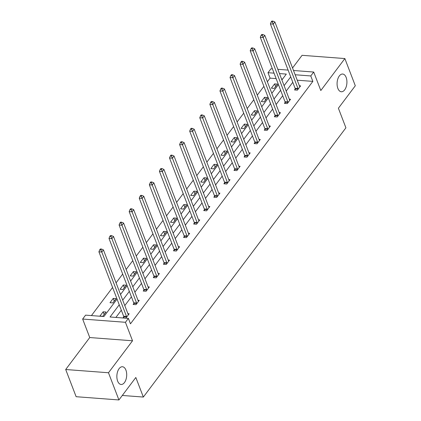 <?xml version="1.0" encoding="UTF-8"?>
<svg xmlns="http://www.w3.org/2000/svg" width="421" height="421" viewBox="0 0 421 421"><rect width="100%" height="100%" fill="white"/><g stroke="black" fill="none" stroke-linecap="round" stroke-linejoin="round"><path stroke-width="0.63" d="M337.863 88.399A8.888 4.894 -85.7 0 1 337.847 78.864A8.888 4.894 -85.7 0 1 342.673 74.033A8.888 4.894 -85.7 0 1 346.141 77.401A8.888 4.894 -85.7 0 1 346.157 86.931A8.888 4.894 -85.7 0 1 341.331 91.762A8.888 4.894 -85.7 0 1 337.863 88.399M117.643 381.11A8.888 4.894 -85.7 0 1 117.627 371.575A8.888 4.894 -85.7 0 1 122.453 366.744A8.888 4.894 -85.7 0 1 125.921 370.112A8.888 4.894 -85.7 0 1 125.937 379.642A8.888 4.894 -85.7 0 1 121.111 384.473A8.888 4.894 -85.7 0 1 117.643 381.11M293.511 70.502L313.713 72.038L320.813 90.531L344.867 58.561L355.303 85.758L338.395 108.229L345.915 127.81L143.345 397.056L135.83 377.479L118.922 399.95L76.133 396.703L65.697 369.512L108.481 372.753L132.531 340.784L125.437 322.291L82.648 319.05L85.589 315.14L103.919 316.529L117.049 299.073M118.922 399.95L108.481 372.753M344.867 58.561L302.078 55.314L292.548 67.986M132.531 340.784L89.747 337.542L65.697 369.512M89.747 337.542L82.648 319.05M276.139 78.601L270.077 78.143L267.361 81.748M263.888 86.363L257.278 95.151M253.8 99.772L247.19 108.56M243.717 113.175L237.102 121.964M233.629 126.584L227.019 135.373M223.54 139.993L216.931 148.776M213.458 153.397L206.843 162.185M203.369 166.805L196.76 175.594M193.281 180.209L186.671 188.997M183.198 193.618L176.583 202.406M173.11 207.021L166.5 215.81M163.022 220.43L156.412 229.219M152.939 233.834L146.324 242.622M142.851 247.243L136.241 256.031M132.762 260.652L126.153 269.435M122.679 274.055L116.064 282.844M112.591 287.464L91.436 315.582M270.077 78.143L267.988 72.701L270.929 68.791L272.419 68.902M122.295 395.461L143.345 397.056M285.143 102.387L284.417 103.345L287.311 103.566L290.543 99.272L289.285 99.177M264.972 129.2L264.246 130.163L267.135 130.378L270.371 126.084L269.114 125.99M244.796 156.012L244.075 156.975L246.964 157.191L250.195 152.897L248.943 152.802M224.625 182.825L223.898 183.788L226.793 184.009L230.024 179.709L228.766 179.614M204.453 209.637L203.727 210.6L206.622 210.821L209.853 206.522L208.595 206.427M184.277 236.449L183.556 237.412L186.445 237.633L189.676 233.334L188.424 233.239M164.106 263.267L163.385 264.225L166.274 264.446L169.505 260.146L168.247 260.052M143.935 290.08L143.208 291.037L146.103 291.258L149.334 286.964L148.076 286.864M123.758 316.892L123.037 317.855L125.926 318.071L129.163 313.777L127.905 313.682M292.795 82.306L286.185 91.094M282.707 95.709L276.097 104.497M272.624 109.118L266.009 117.906M262.536 122.522L255.926 131.31M252.447 135.93L245.838 144.719M242.364 149.339L235.749 158.122M232.276 162.743L225.667 171.531M222.188 176.152L215.578 184.94M212.105 189.555L205.49 198.344M202.017 202.964L195.407 211.752M191.929 216.368L185.319 225.156M181.846 229.777L175.231 238.565M171.757 243.185L165.148 251.969M161.669 256.589L155.06 265.377M151.586 269.998L144.971 278.786M141.498 283.401L134.888 292.19M131.41 296.81L124.8 305.599M121.327 310.214L115.896 317.434M119.238 304.778L110.049 316.992L128.379 318.381L130.463 323.823L312.861 81.385L297.237 80.201M133.846 303.483L133.125 304.446L136.015 304.667L139.246 300.368L137.988 300.273M154.018 276.671L153.297 277.634L156.186 277.855L159.422 273.555L158.164 273.461M174.194 249.858L173.468 250.821L176.362 251.037L179.593 246.743L178.336 246.648M194.365 223.046L193.644 224.009L196.533 224.225L199.764 219.93L198.507 219.836M214.536 196.233L213.815 197.191L216.704 197.412L219.936 193.118L218.683 193.018M234.713 169.421L233.987 170.379L236.876 170.6L240.112 166.3L238.854 166.206M254.884 142.603L254.158 143.566L257.052 143.787L260.283 139.488L259.026 139.393M275.055 115.791L274.334 116.754L277.223 116.975L280.454 112.675L279.202 112.581M295.232 88.978L294.505 89.941L297.394 90.162L300.631 85.863L299.373 85.768M128.379 318.381L125.437 322.291M313.713 72.038L310.772 75.948L295.147 74.759M312.861 81.385L310.772 75.948M290.706 76.864L284.096 85.652M280.623 90.273L274.008 99.061M270.535 103.677L263.925 112.465M260.446 117.085L253.837 125.874M250.363 130.489L243.748 139.277M240.275 143.898L233.666 152.686M230.187 157.307L223.577 166.095M220.104 170.71L213.489 179.499M210.016 184.119L203.406 192.907M199.928 197.523L193.318 206.311M189.845 210.932L183.23 219.72M179.756 224.335L173.147 233.123M169.668 237.744L163.059 246.532M159.585 251.153L152.97 259.936M149.497 264.556L142.887 273.345M139.409 277.965L132.799 286.754M129.326 291.369L122.711 300.157M277.823 69.312L288.106 70.096M281.907 79.953L286.317 74.091L279.46 73.57M274.055 73.159L267.988 72.701M120.522 294.458L127.137 285.67M130.61 281.049L137.22 272.261M140.698 267.645L147.308 258.857M150.781 254.237L157.396 245.448M160.869 240.828L167.479 232.045M170.958 227.424L177.567 218.636M181.041 214.015L187.655 205.227M191.129 200.612L197.738 191.823M201.217 187.203L207.827 178.415M211.3 173.799L217.915 165.011M221.388 160.39L227.998 151.602M231.476 146.982L238.086 138.199M241.559 133.578L248.174 124.79M251.647 120.169L258.257 111.381M261.736 106.766L268.345 97.977M271.819 93.357L278.434 84.568M282.554 79.085L281.544 79.011M277.502 84.111L274.271 88.405L271.377 88.189L274.613 83.89L277.502 84.111M267.414 97.514L264.183 101.814L261.294 101.593L264.525 97.298L267.414 97.514M257.331 110.923L254.095 115.217L251.205 115.001L254.437 110.702L257.331 110.923M247.243 124.327L244.012 128.626L241.117 128.405L244.354 124.111L247.243 124.327M237.155 137.735L233.923 142.035L231.034 141.814L234.265 137.514L237.155 137.735M227.072 151.144L223.835 155.438L220.946 155.217L224.177 150.923L227.072 151.144M216.983 164.548L213.752 168.847L210.858 168.626L214.094 164.327L216.983 164.548M206.895 177.957L203.664 182.251L200.775 182.035L204.006 177.736L206.895 177.957M196.812 191.36L193.576 195.66L190.687 195.439L193.918 191.145L196.812 191.36M186.724 204.769L183.493 209.063L180.598 208.848L183.835 204.548L186.724 204.769M176.636 218.173L173.405 222.472L170.516 222.251L173.747 217.957L176.636 218.173M166.553 231.582L163.316 235.881L160.427 235.66L163.658 231.361L166.553 231.582M156.465 244.99L153.233 249.285L150.339 249.064L153.576 244.769L156.465 244.99M146.376 258.394L143.145 262.693L140.256 262.472L143.487 258.173L146.376 258.394M136.293 271.803L133.057 276.097L130.168 275.881L133.399 271.582L136.293 271.803M126.205 285.206L122.974 289.506L120.08 289.285L123.316 284.991L126.205 285.206M116.117 298.615L112.886 302.91L109.997 302.694L113.228 298.394L116.117 298.615M106.034 312.019L102.798 316.318L99.909 316.097L103.14 311.803L106.034 312.019M104.176 314.492L103.14 311.803M114.259 301.083L113.228 298.394M124.348 287.68L123.316 284.991M134.436 274.271L133.399 271.582M144.519 260.867L143.487 258.173M154.607 247.459L153.576 244.769M164.695 234.05L163.658 231.361M174.778 220.646L173.747 217.957M184.866 207.237L183.835 204.548M194.955 193.834L193.918 191.145M205.038 180.425L204.006 177.736M215.126 167.021L214.094 164.327M225.214 153.612L224.177 150.923M235.297 140.204L234.265 137.514M245.385 126.8L244.354 124.111M255.473 113.391L254.437 110.702M265.556 99.987L264.525 97.298M275.644 86.579L274.613 83.89M126.653 317.113L126.626 316.902A1.389 0.763 94.3 0 0 126.521 316.434L101.798 252.032L103.413 249.885L128.137 314.282A1.389 0.763 94.3 0 0 128.337 314.629L128.437 314.734M123.874 317.918L123.737 316.681A1.389 0.763 94.3 0 0 123.627 316.213L98.909 251.816L101.798 252.032L100.872 249.911L101.519 249.048L100.361 248.964L99.719 249.821L100.872 249.911M99.719 249.821L98.909 251.816M103.413 249.885L101.519 249.048M136.736 303.704L136.714 303.494A1.389 0.763 94.3 0 0 136.604 303.025L111.886 238.628L113.502 236.476L138.22 300.878A1.389 0.763 94.3 0 0 138.425 301.22L138.525 301.331M133.957 304.509L133.825 303.273A1.389 0.763 94.3 0 0 133.715 302.804L108.992 238.407L111.886 238.628L110.96 236.502L111.607 235.644L110.449 235.555L109.802 236.413L110.96 236.502M109.802 236.413L108.992 238.407M113.502 236.476L111.607 235.644M146.824 290.295L146.803 290.085A1.389 0.763 94.3 0 0 146.692 289.616L121.969 225.219L123.59 223.072L148.308 287.469A1.389 0.763 94.3 0 0 148.513 287.817L148.608 287.922M144.045 291.1L143.908 289.869A1.389 0.763 94.3 0 0 143.803 289.401L119.08 224.998L121.969 225.219L121.048 223.093L121.69 222.235L120.538 222.146L119.89 223.009L121.048 223.093M119.89 223.009L119.08 224.998M123.59 223.072L121.69 222.235M156.912 276.892L156.886 276.681A1.389 0.763 94.3 0 0 156.78 276.213L132.057 211.816L133.673 209.663L158.396 274.066A1.389 0.763 94.3 0 0 158.596 274.408L158.696 274.518M154.133 277.697L153.997 276.46A1.389 0.763 94.3 0 0 153.886 275.992L129.168 211.595L132.057 211.816L131.131 209.69L131.778 208.832L130.621 208.742L129.978 209.6L131.131 209.69M129.978 209.6L129.168 211.595M133.673 209.663L131.778 208.832M166.995 263.483L166.974 263.272A1.389 0.763 94.3 0 0 166.863 262.804L142.145 198.407L143.761 196.26L168.479 260.657A1.389 0.763 94.3 0 0 168.684 260.999L168.784 261.109M164.216 264.288L164.085 263.057A1.389 0.763 94.3 0 0 163.974 262.588L139.251 198.186L142.145 198.407L141.219 196.281L141.866 195.423L140.709 195.333L140.061 196.197L141.219 196.281M140.061 196.197L139.251 198.186M143.761 196.26L141.866 195.423M177.083 250.079L177.062 249.869A1.389 0.763 94.3 0 0 176.952 249.4L152.228 184.998L153.849 182.851L178.567 247.248A1.389 0.763 94.3 0 0 178.772 247.595L178.867 247.706M174.305 250.884L174.168 249.648A1.389 0.763 94.3 0 0 174.062 249.179L149.339 184.782L152.228 184.998L151.307 182.877L151.949 182.014L150.797 181.93L150.15 182.788L151.307 182.877M150.15 182.788L149.339 184.782M153.849 182.851L151.949 182.014M187.171 236.67L187.145 236.46A1.389 0.763 94.3 0 0 187.04 235.992L162.317 171.594L163.932 169.447L188.655 233.844A1.389 0.763 94.3 0 0 188.855 234.187L188.955 234.297M184.393 237.476L184.256 236.239A1.389 0.763 94.3 0 0 184.145 235.776L159.427 171.373L162.317 171.594L161.39 169.468L162.038 168.61L160.88 168.521L160.238 169.384L161.39 169.468M160.238 169.384L159.427 171.373M163.932 169.447L162.038 168.61M197.254 223.267L197.233 223.056A1.389 0.763 94.3 0 0 197.123 222.588L172.405 158.185L174.02 156.038L198.738 220.436A1.389 0.763 94.3 0 0 198.944 220.783L199.044 220.888M194.476 224.072L194.344 222.835A1.389 0.763 94.3 0 0 194.234 222.367L169.51 157.97L172.405 158.185L171.479 156.065L172.126 155.202L170.968 155.117L170.321 155.975L171.479 156.065M170.321 155.975L169.51 157.97M174.02 156.038L172.126 155.202M207.343 209.858L207.321 209.647A1.389 0.763 94.3 0 0 207.211 209.179L182.488 144.782L184.109 142.63L208.827 207.032A1.389 0.763 94.3 0 0 209.026 207.374L209.126 207.485M204.564 210.663L204.427 209.426A1.389 0.763 94.3 0 0 204.317 208.958L179.599 144.561L182.488 144.782L181.567 142.656L182.209 141.798L181.056 141.709L180.409 142.566L181.567 142.656M180.409 142.566L179.599 144.561M184.109 142.63L182.209 141.798M217.431 196.449L217.404 196.239A1.389 0.763 94.3 0 0 217.294 195.77L192.576 131.373L194.192 129.226L218.915 193.623A1.389 0.763 94.3 0 0 219.115 193.97L219.215 194.076M214.652 197.254L214.515 196.023A1.389 0.763 94.3 0 0 214.405 195.555L189.687 131.157L192.576 131.373L191.65 129.247L192.297 128.389L191.139 128.305L190.492 129.163L191.65 129.247M190.492 129.163L189.687 131.157M194.192 129.226L192.297 128.389M227.514 183.046L227.493 182.835A1.389 0.763 94.3 0 0 227.382 182.367L202.664 117.969L204.28 115.817L228.998 180.22A1.389 0.763 94.3 0 0 229.203 180.562L229.303 180.672M224.735 183.851L224.603 182.614A1.389 0.763 94.3 0 0 224.493 182.146L199.77 117.748L202.664 117.969L201.738 115.843L202.385 114.986L201.227 114.896L200.58 115.754L201.738 115.843M200.58 115.754L199.77 117.748M204.28 115.817L202.385 114.986M237.602 169.637L237.581 169.426A1.389 0.763 94.3 0 0 237.47 168.958L212.747 104.561L214.368 102.414L239.086 166.811A1.389 0.763 94.3 0 0 239.286 167.153L239.386 167.263M234.823 170.442L234.686 169.21A1.389 0.763 94.3 0 0 234.576 168.742L209.858 104.34L212.747 104.561L211.826 102.435L212.468 101.577L211.316 101.487L210.668 102.35L211.826 102.435M210.668 102.35L209.858 104.34M214.368 102.414L212.468 101.577M247.69 156.233L247.664 156.023A1.389 0.763 94.3 0 0 247.553 155.554L222.835 91.157L224.451 89.005L249.174 153.407A1.389 0.763 94.3 0 0 249.374 153.749L249.474 153.86M244.911 157.038L244.775 155.802A1.389 0.763 94.3 0 0 244.664 155.333L219.946 90.936L222.835 91.157L221.909 89.031L222.556 88.168L221.399 88.084L220.751 88.942L221.909 89.031M220.751 88.942L219.946 90.936M224.451 89.005L222.556 88.168M257.773 142.824L257.752 142.614A1.389 0.763 94.3 0 0 257.641 142.145L232.924 77.748L234.539 75.601L259.257 139.998A1.389 0.763 94.3 0 0 259.462 140.34L259.562 140.451M254.994 143.629L254.863 142.398A1.389 0.763 94.3 0 0 254.752 141.93L230.029 77.527L232.924 77.748L231.997 75.622L232.645 74.764L231.487 74.675L230.84 75.538L231.997 75.622M230.84 75.538L230.029 77.527M234.539 75.601L232.645 74.764M267.861 129.421L267.84 129.21A1.389 0.763 94.3 0 0 267.73 128.742L243.006 64.339L244.622 62.192L269.345 126.589A1.389 0.763 94.3 0 0 269.545 126.937L269.645 127.042M265.083 130.226L264.946 128.989A1.389 0.763 94.3 0 0 264.835 128.521L240.117 64.124L243.006 64.339L242.086 62.219L242.728 61.355L241.575 61.271L240.928 62.129L242.086 62.219M240.928 62.129L240.117 64.124M244.622 62.192L242.728 61.355M277.949 116.012L277.923 115.801A1.389 0.763 94.3 0 0 277.813 115.333L253.095 50.936L254.71 48.789L279.433 113.186A1.389 0.763 94.3 0 0 279.633 113.528L279.733 113.638M275.171 116.817L275.034 115.58A1.389 0.763 94.3 0 0 274.924 115.112L250.206 50.715L253.095 50.936L252.168 48.81L252.816 47.952L251.658 47.862L251.011 48.72L252.168 48.81M251.011 48.72L250.206 50.715M254.71 48.789L252.816 47.952M288.032 102.603L288.011 102.398A1.389 0.763 94.3 0 0 287.901 101.929L263.183 37.527L264.798 35.38L289.516 99.777A1.389 0.763 94.3 0 0 289.722 100.124L289.822 100.23M285.254 103.413L285.117 102.177A1.389 0.763 94.3 0 0 285.012 101.708L260.289 37.311L263.183 37.527L262.257 35.406L262.904 34.543L261.746 34.459L261.099 35.317L262.257 35.406M261.099 35.317L260.289 37.311M264.798 35.38L262.904 34.543M298.121 89.199L298.094 88.989A1.389 0.763 94.3 0 0 297.989 88.521L273.266 24.123L274.881 21.971L299.605 86.373A1.389 0.763 94.3 0 0 299.805 86.715L299.905 86.826M295.342 90.005L295.205 88.768A1.389 0.763 94.3 0 0 295.095 88.299L270.377 23.902L273.266 24.123L272.34 21.997L272.987 21.139L271.834 21.05L271.187 21.908L272.34 21.997M271.187 21.908L270.377 23.902M274.881 21.971L272.987 21.139M126.626 316.902L123.737 316.681M126.521 316.434L123.627 316.213M136.714 303.494L133.825 303.273M136.604 303.025L133.715 302.804M146.803 290.085L143.908 289.869M146.692 289.616L143.803 289.401M156.886 276.681L153.997 276.46M156.78 276.213L153.886 275.992M166.974 263.272L164.085 263.057M166.863 262.804L163.974 262.588M177.062 249.869L174.168 249.648M176.952 249.4L174.062 249.179M187.145 236.46L184.256 236.239M187.04 235.992L184.145 235.776M197.233 223.056L194.344 222.835M197.123 222.588L194.234 222.367M207.321 209.647L204.427 209.426M207.211 209.179L204.317 208.958M217.404 196.239L214.515 196.023M217.294 195.77L214.405 195.555M227.493 182.835L224.603 182.614M227.382 182.367L224.493 182.146M237.581 169.426L234.686 169.21M237.47 168.958L234.576 168.742M247.664 156.023L244.775 155.802M247.553 155.554L244.664 155.333M257.752 142.614L254.863 142.398M257.641 142.145L254.752 141.93M267.84 129.21L264.946 128.989M267.73 128.742L264.835 128.521M277.923 115.801L275.034 115.58M277.813 115.333L274.924 115.112M288.011 102.398L285.117 102.177M287.901 101.929L285.012 101.708M298.094 88.989L295.205 88.768M297.989 88.521L295.095 88.299"/></g></svg>
